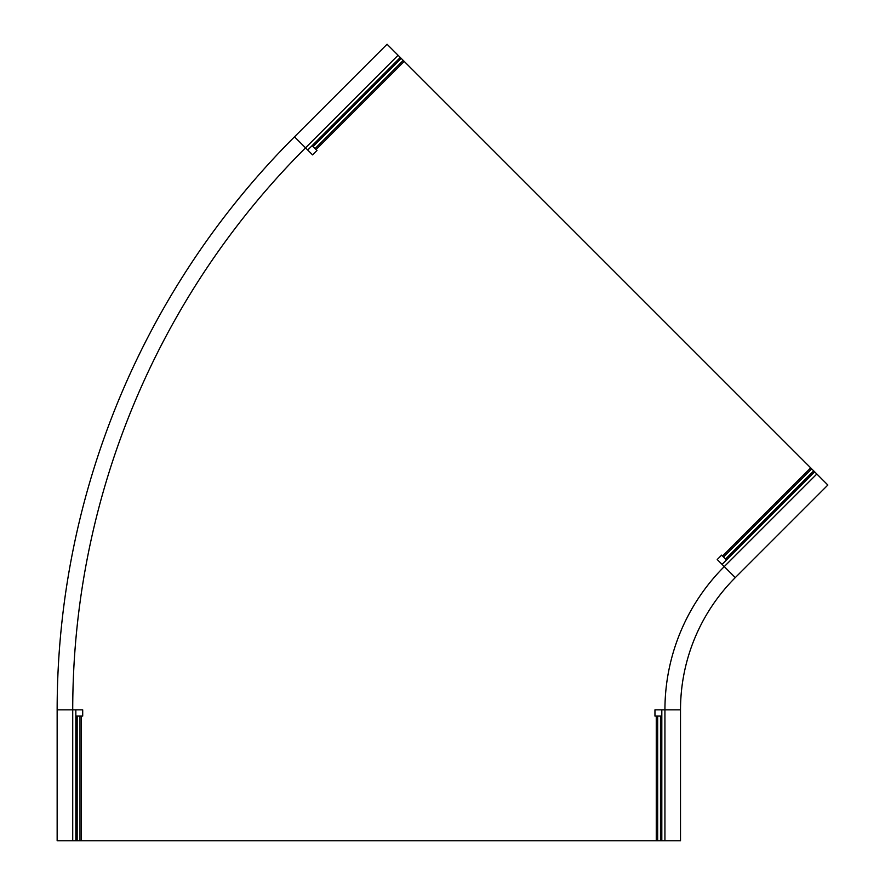 <?xml version="1.0" encoding="UTF-8"?>
<svg xmlns="http://www.w3.org/2000/svg" width="885" height="885" viewBox="0 0 885 885"><rect width="100%" height="100%" fill="white"/><g stroke="black" fill="none" stroke-linecap="round" stroke-linejoin="round"><path stroke-width="1.33" d="M664.934 840.75L680.51 840.75L680.51 709.847A187.012 187.012 0 0 1 735.291 577.606L827.851 485.035L816.833 474.017L724.273 566.588A202.599 202.599 0 0 0 664.934 709.847L664.934 840.75L661.814 840.75L661.814 709.847M816.833 474.017L814.631 471.816L722.06 564.387M79.982 840.75L77.084 840.75L77.084 716.076L81.398 716.076L81.398 840.75L79.982 840.75L79.982 716.076M77.084 716.076L75.844 716.076M661.814 840.75L81.398 840.75M656.261 840.75L656.261 716.076L661.814 716.076M656.261 716.076L654.955 716.076L654.955 709.847L680.51 709.847M77.084 840.75L72.725 840.75L72.725 709.847L82.703 709.847L82.703 716.076L81.398 716.076M312.571 154.886L305.524 147.839L398.084 55.268L404.213 61.397L316.056 149.554L316.985 150.483L312.571 154.886M735.291 577.606L717.215 559.53L721.629 555.127L722.547 556.045L810.704 467.888L404.213 61.397M316.056 149.554L312.128 145.627M810.704 467.888L811.711 468.895L723.543 557.052L722.547 556.045M814.631 471.816L811.711 468.895M723.543 557.052L726.474 559.973M72.725 840.75L57.149 840.75L57.149 709.847L72.725 709.847A794.796 794.796 0 0 1 305.524 147.839L294.495 136.821A810.383 810.383 0 0 0 57.149 709.847M75.844 840.75L75.844 709.847M307.726 150.041L400.285 57.47M387.066 44.25L294.495 136.821L387.066 44.25L398.084 55.268M724.273 566.588A202.599 202.599 0 0 0 664.934 709.847M77.172 840.75L77.172 716.076M657.677 716.076L657.677 840.75M660.487 716.076L660.487 840.75M660.575 840.75L660.575 716.076M315.06 148.558L403.217 60.401M313.069 146.567L401.226 58.41M313.013 146.512L401.17 58.355M813.691 470.875L725.534 559.032M813.757 470.942L725.6 559.099M72.725 709.847A794.796 794.796 0 0 1 305.524 147.839"/></g></svg>
